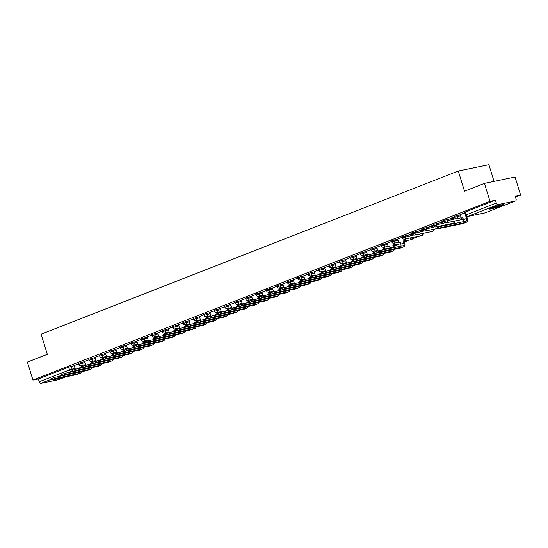 <?xml version="1.0" encoding="UTF-8"?>
<svg xmlns="http://www.w3.org/2000/svg" width="548" height="548" viewBox="0 0 548 548"><rect width="100%" height="100%" fill="white"/><g stroke="black" fill="none" stroke-linecap="round" stroke-linejoin="round"><path stroke-width="0.82" d="M84.7 361.612L78.515 363.324L78.823 364.317L85.008 362.605M95.133 357.536L88.947 359.248L89.256 360.242L95.441 358.529M105.565 353.453L99.38 355.166L99.688 356.159L105.874 354.446M115.998 349.377L110.401 350.782L109.819 351.09L110.121 352.083L116.306 350.371M126.43 345.295L120.841 346.699L120.252 347.007L120.56 348.001L126.739 346.288M136.863 341.219L130.684 342.925L130.993 343.918L137.171 342.212M147.296 337.136L141.117 338.849L141.425 339.842L147.604 338.13M157.728 333.054L152.139 334.458L151.549 334.766L151.858 335.76L158.036 334.047M168.161 328.978L161.982 330.691L162.29 331.684L168.469 329.971M178.593 324.896L172.415 326.608L172.723 327.601L178.901 325.889M189.026 320.82L182.847 322.532L183.155 323.526L189.334 321.813M199.458 316.737L193.28 318.45L193.588 319.443L199.767 317.73M209.898 312.661L203.712 314.367L204.02 315.36L210.199 313.655M220.33 308.579L214.734 309.983L214.145 310.291L214.453 311.285L220.639 309.572M230.763 304.503L224.577 306.209L224.886 307.202L231.071 305.496M241.195 300.42L235.01 302.133L235.318 303.126L241.504 301.414M251.628 296.338L246.031 297.742L245.442 298.05L245.751 299.044L251.936 297.331M262.06 292.262L256.464 293.666L255.882 293.975L256.183 294.968L262.369 293.255M272.493 288.18L266.903 289.584L266.314 289.892L266.616 290.885L272.801 289.173M282.926 284.104L277.336 285.508L276.747 285.816L277.055 286.81L283.234 285.097M293.358 280.021L287.179 281.734L287.488 282.727L293.666 281.014M303.791 275.945L297.612 277.651L297.92 278.644L304.099 276.939M314.223 271.863L308.634 273.267L308.045 273.575L308.353 274.569L314.531 272.856M324.656 267.78L318.477 269.493L318.785 270.486L324.964 268.773M335.088 263.704L328.91 265.417L329.218 266.41L335.397 264.698M345.521 259.622L339.931 261.026L339.342 261.334L339.65 262.328L345.829 260.615M355.96 255.546L349.775 257.259L350.083 258.252L356.262 256.539M366.393 251.464L360.207 253.176L360.515 254.169L366.694 252.457M376.825 247.388L370.64 249.1L370.948 250.094L377.134 248.381M387.258 243.305L381.072 245.018L381.381 246.011L387.566 244.298M397.69 239.229L391.505 240.935L391.813 241.928L397.999 240.223M412.856 234.167L402.527 236.551L401.944 236.859L402.246 237.853L413.891 235.01M423.289 230.085L412.959 232.468L412.377 232.777L412.678 233.77L424.323 230.927M433.721 226.009L423.399 228.393L422.809 228.701L423.118 229.694L434.756 226.851M444.154 221.926L433.831 224.31L433.242 224.618L433.55 225.612L445.188 222.769M454.587 217.851L444.264 220.234L443.675 220.543L443.983 221.536L455.621 218.693M460.286 214.748L454.107 216.46L454.415 217.453L460.594 215.741M501.139 205.849A7.398 0.617 162.8 0 0 503.434 204.651A7.398 0.617 162.8 0 0 499.132 205.397A7.398 0.617 162.8 0 0 491.59 207.829A7.398 0.617 162.8 0 0 489.296 209.028A7.398 0.617 162.8 0 0 493.597 208.288A7.398 0.617 162.8 0 0 501.139 205.849M515.463 197.027L520.6 195.013L515.189 196.136L516.052 198.938A1.897 1.24 68.6 0 1 515.517 200.958A1.897 1.24 68.6 0 1 515.387 200.993L498.07 204.575L467.78 216.426L485.09 212.843L515.387 200.993M494.043 181.395L488.878 164.701L458.286 171.038L464.519 191.17L484.446 183.381L490.008 201.349L32.962 380.065L27.4 362.098L47.327 354.303L41.1 334.17L458.286 171.038M484.446 183.381L515.038 177.045L520.6 195.013M53.067 379.49A7.398 0.617 162.8 0 0 52.985 379.641A7.398 0.617 162.8 0 0 60.54 377.949M58.595 379.613A1.897 1.24 -111.4 0 1 58.472 379.675A1.897 1.24 -111.4 0 1 58.341 379.709L41.025 383.299A1.897 1.24 -111.4 0 1 39.244 381.744L38.374 378.942L68.671 367.098L74.268 365.694M38.374 378.942L32.962 380.065M495.426 200.226L465.129 212.076L464.54 212.384L465.403 215.179L496.289 203.027L495.426 200.226L490.008 201.349M496.289 203.027A1.897 1.24 68.6 0 0 498.07 204.575M464.683 212.857L460.238 214.597M454.251 216.933L450.641 218.344M443.818 221.015L440.208 222.426M433.386 225.091L429.776 226.502M422.953 229.174L419.343 230.585M412.521 233.249L408.911 234.66M402.088 237.332L397.608 239.086L398.786 242.771L400.259 242.195L400.862 244.141A2.562 1.671 -111.4 0 1 400.821 246.189M391.656 241.415L387.176 243.161L388.354 246.853L389.827 246.278L390.423 248.217A2.562 1.671 -111.4 0 1 390.457 248.333M381.223 245.49L376.777 247.237M370.791 249.573L366.345 251.313M360.358 253.649L355.912 255.395M349.925 257.731L345.446 259.478L346.624 263.17M339.486 261.807L335.006 263.561L336.191 267.246L337.739 266.924M329.053 265.89L324.574 267.643L325.752 271.329M318.621 269.965L314.141 271.719L315.319 275.404M308.188 274.048L303.708 275.802L304.887 279.487L306.435 279.165M297.756 278.131L293.276 279.877L294.454 283.563M287.323 282.206L282.878 283.953M276.891 286.289L272.445 288.029M266.458 290.365L261.978 292.118L263.156 295.804M256.026 294.447L251.546 296.201L252.724 299.886L254.272 299.564M245.593 298.523L241.113 300.277L242.291 303.962M235.161 302.606L230.681 304.359L231.859 308.045L233.407 307.723M224.728 306.681L220.248 308.435L221.426 312.12L222.974 311.798M214.295 310.764L209.816 312.518L210.994 316.203M203.863 314.847L199.383 316.593L200.561 320.279L202.109 319.957M193.43 318.922L188.985 320.669M182.991 323.005L178.511 324.752L179.689 328.444M172.558 327.081L168.078 328.834L169.257 332.52L170.812 332.198M162.126 331.163L157.646 332.917L158.824 336.602M151.693 335.239L147.213 336.993L148.392 340.678L149.94 340.356M141.261 339.322L136.781 341.075L137.959 344.761M130.828 343.397L126.348 345.151L127.526 348.836M120.396 347.48L115.916 349.234L117.094 352.919L118.642 352.597M109.963 351.563L105.483 353.309L106.661 356.995M99.531 355.638L95.085 357.385M89.098 359.721L84.618 361.468L85.796 365.16M78.665 363.797L74.186 365.55L75.364 369.236M450.689 218.494L454.299 217.083M440.256 222.577L443.866 221.166M429.824 226.653L433.434 225.242M419.391 230.735L423.001 229.324M408.959 234.811L412.569 233.4M437.516 228.804L437.153 227.632L440.702 226.413L441.065 227.584L438.051 228.763L462.923 223.611A3.795 2.48 68.6 0 0 463.19 223.536L466.197 222.358A3.795 2.48 68.6 0 0 467.259 218.316L466.677 216.439M460.238 214.59L461.382 218.296L462.896 217.851M461.382 218.296L462.855 217.72L463.457 219.659A2.562 1.671 -111.4 0 1 463.416 221.707M466.56 216.398L465.869 216.542L466.464 218.481A2.562 1.671 -111.4 0 1 465.745 221.214A2.562 1.671 -111.4 0 1 465.567 221.262L440.702 226.413M465.869 216.542L466.403 216.33M441.065 227.584L465.93 222.44A3.795 2.48 68.6 0 0 466.197 222.358M501.187 204.884A6.405 0.534 -17.2 0 1 491.282 207.952M490.679 208.199A7.35 0.617 162.8 0 0 501.817 204.753M374.921 253.286L374.558 252.107L378.099 250.888L378.463 252.066L375.455 253.238L400.328 248.093A3.795 2.48 68.6 0 0 400.588 248.011L403.595 246.84A3.795 2.48 68.6 0 0 404.664 242.798L404.061 240.853L405.534 240.277L405.136 239.003M398.786 242.771L400.3 242.326M404.061 240.853L403.266 241.017L403.869 242.963A2.562 1.671 -111.4 0 1 403.15 245.689A2.562 1.671 -111.4 0 1 402.972 245.744L378.099 250.888M403.266 241.017L405.534 240.277M404.342 239.168L404.739 240.442M410.431 237.907L410.863 239.312L411.664 239.147L417.61 236.818L417.501 236.448M410.863 239.312L417.61 236.818M416.706 236.613L416.816 236.983M378.463 252.066L403.335 246.915A3.795 2.48 68.6 0 0 403.595 246.84M364.489 257.361L364.125 256.19L367.667 254.971L368.03 256.142L365.023 257.32L389.895 252.169A3.795 2.48 68.6 0 0 390.155 252.094L393.163 250.916A3.795 2.48 68.6 0 0 394.375 249.326M388.354 246.853L389.868 246.408M394.389 247.518A3.795 2.48 68.6 0 0 394.231 246.874L393.628 244.935L392.834 245.1L393.437 247.038A2.562 1.671 -111.4 0 1 393.574 247.689M392.834 245.1L395.101 244.36L394.704 243.086M393.909 243.244L394.307 244.524M404.41 241.983L407.178 240.901L407.068 240.524M404.369 241.853L407.178 240.901M400.122 242.394L400.609 243.326M406.267 240.688L406.383 241.065M393.628 244.935L395.101 244.36M392.998 249.607A2.562 1.671 -111.4 0 1 392.717 249.772A2.562 1.671 -111.4 0 1 392.539 249.82L367.667 254.971M368.03 256.142L392.902 250.998A3.795 2.48 68.6 0 0 393.163 250.916M354.056 261.444L353.693 260.266L357.234 259.046L357.597 260.225L354.59 261.396L379.456 256.252A3.795 2.48 68.6 0 0 379.723 256.176L382.73 254.998A3.795 2.48 68.6 0 0 383.943 253.402M378.743 250.758L379.435 250.484M377.935 250.922L379.469 250.607M376.777 247.23L377.921 250.929M383.436 249.785L383.196 249.018L382.401 249.182L382.641 249.95M382.401 249.182L384.669 248.443L384.271 247.162M383.477 247.326L383.874 248.607M393.978 246.059L396.745 244.977L396.629 244.607M393.937 245.929L396.745 244.977M389.69 246.477L390.176 247.401M395.834 244.771L395.951 245.141M383.196 249.018L384.669 248.443M382.559 253.69A2.562 1.671 -111.4 0 1 382.285 253.847A2.562 1.671 -111.4 0 1 382.107 253.902L357.234 259.046M357.597 260.225L382.47 255.073A3.795 2.48 68.6 0 0 382.73 254.998M343.623 265.52L343.26 264.348L346.802 263.129L347.165 264.3L344.158 265.479L369.023 260.334A3.795 2.48 68.6 0 0 369.29 260.252L372.298 259.074A3.795 2.48 68.6 0 0 373.51 257.485M368.311 254.834L369.003 254.567M367.503 255.005L369.037 254.683M366.345 251.306L367.489 255.012M373.003 253.868L372.763 253.094L371.969 253.258L372.208 254.032M371.969 253.258L374.236 252.518L373.839 251.244M373.044 251.409L373.441 252.683M385.6 249.34L386.196 248.682M384.806 249.504L386.313 249.059M385.402 248.847L385.518 249.224M372.763 253.094L374.236 252.518M372.126 257.766A2.562 1.671 -111.4 0 1 371.852 257.93A2.562 1.671 -111.4 0 1 371.674 257.978L346.802 263.129M347.165 264.3L372.037 259.156A3.795 2.48 68.6 0 0 372.298 259.074M333.191 269.602L332.828 268.424L336.369 267.205L336.732 268.383L333.725 269.561L358.591 264.41A3.795 2.48 68.6 0 0 358.858 264.335L361.865 263.156A3.795 2.48 68.6 0 0 363.077 261.56M357.878 258.916L358.563 258.649M357.07 259.081L358.604 258.766M355.905 255.389L357.056 259.088M362.57 257.944L362.331 257.176L361.536 257.341L361.776 258.108M361.536 257.341L363.804 256.601L363.406 255.32M362.612 255.484L363.009 256.765M375.168 253.416L375.805 253.169M374.373 253.58L375.099 253.299M362.331 257.176L363.804 256.601M361.694 261.848A2.562 1.671 -111.4 0 1 361.42 262.006A2.562 1.671 -111.4 0 1 361.242 262.06L336.369 267.205M336.732 268.383L361.605 263.232A3.795 2.48 68.6 0 0 361.865 263.156M322.758 273.678L322.395 272.507L325.937 271.287L326.3 272.459L323.293 273.637L348.158 268.493A3.795 2.48 68.6 0 0 348.425 268.41L351.432 267.232A3.795 2.48 68.6 0 0 352.645 265.643M347.446 262.992L348.131 262.725M346.637 263.163L348.172 262.848M352.138 262.026L351.898 261.252L351.104 261.417L351.343 262.191M351.104 261.417L353.371 260.677L352.974 259.403M352.179 259.567L352.576 260.841M364.735 257.498L365.372 257.245M364.653 257.382L363.94 257.663M351.898 261.252L353.371 260.677M351.261 265.931A2.562 1.671 -111.4 0 1 350.987 266.088A2.562 1.671 -111.4 0 1 350.809 266.136L325.937 271.287M326.3 272.459L351.172 267.314A3.795 2.48 68.6 0 0 351.432 267.232M312.326 277.761L311.956 276.589L315.504 275.37L315.867 276.541L312.853 277.72L337.726 272.568A3.795 2.48 68.6 0 0 337.993 272.493L341 271.315A3.795 2.48 68.6 0 0 342.212 269.719M337.013 267.075L337.698 266.808M341.705 266.102L341.466 265.335L340.671 265.499L340.911 266.266M340.671 265.499L342.938 264.759L342.541 263.485M341.747 263.643L342.144 264.924M354.303 261.574L354.94 261.328M353.508 261.739L354.234 261.458M341.466 265.335L342.938 264.759M340.829 270.006A2.562 1.671 -111.4 0 1 340.548 270.164A2.562 1.671 -111.4 0 1 340.377 270.219L315.504 275.37M315.867 276.541L340.74 271.39A3.795 2.48 68.6 0 0 341 271.315M301.886 281.836L301.523 280.665L305.072 279.446L305.435 280.617L302.421 281.795L327.293 276.651A3.795 2.48 68.6 0 0 327.56 276.569L330.567 275.397A3.795 2.48 68.6 0 0 331.78 273.801M326.581 271.157L327.266 270.883M325.772 271.322L327.307 271.007M331.273 270.185L331.033 269.411L330.239 269.575L330.478 270.349M330.239 269.575L332.506 268.835L332.109 267.561M331.314 267.725L331.704 269M343.87 265.657L344.507 265.403M343.788 265.54L343.075 265.821M331.033 269.411L332.506 268.835M330.396 274.089A2.562 1.671 -111.4 0 1 330.115 274.247A2.562 1.671 -111.4 0 1 329.937 274.301L305.072 279.446M305.435 280.617L330.3 275.473A3.795 2.48 68.6 0 0 330.567 275.397M291.454 285.919L291.091 284.748L294.639 283.528L295.002 284.7L291.988 285.878L316.86 280.727A3.795 2.48 68.6 0 0 317.128 280.651L320.135 279.473A3.795 2.48 68.6 0 0 321.347 277.884M316.141 275.233L316.833 274.966M315.34 275.404L316.874 275.082M320.84 274.26L320.601 273.493L319.806 273.658L320.039 274.425M319.806 273.658L322.073 272.918L321.676 271.644M320.881 271.801L321.272 273.082M333.437 269.732L334.075 269.486M333.355 269.623L332.643 269.897M320.601 273.493L322.073 272.918M319.964 278.165A2.562 1.671 -111.4 0 1 319.683 278.322A2.562 1.671 -111.4 0 1 319.505 278.377L294.639 283.528M295.002 284.7L319.868 279.549A3.795 2.48 68.6 0 0 320.135 279.473M281.021 290.002L280.658 288.823L284.207 287.604L284.57 288.782L281.556 289.954L306.428 284.809A3.795 2.48 68.6 0 0 306.688 284.727L309.702 283.556A3.795 2.48 68.6 0 0 310.908 281.96M305.709 279.316L306.401 279.042M310.401 278.343L310.168 277.569L309.373 277.733L309.606 278.507M309.373 277.733L311.634 276.993L311.243 275.719M310.449 275.884L310.839 277.158M323.005 273.815L323.642 273.568M322.21 273.979L322.93 273.699M310.168 277.569L311.634 276.993M309.531 282.247A2.562 1.671 -111.4 0 1 309.25 282.405A2.562 1.671 -111.4 0 1 309.072 282.46L284.207 287.604M284.57 288.782L309.435 283.631A3.795 2.48 68.6 0 0 309.702 283.556M270.589 294.077L270.226 292.906L273.767 291.687L274.137 292.858L271.123 294.036L295.995 288.885A3.795 2.48 68.6 0 0 296.256 288.81L299.27 287.632A3.795 2.48 68.6 0 0 300.475 286.042M295.276 283.391L295.968 283.124M294.475 283.563L296.002 283.241M299.968 282.419L299.735 281.651L298.934 281.816L299.174 282.583M298.934 281.816L301.201 281.076L300.811 279.802M300.016 279.959L300.407 281.24M312.572 277.891L313.209 277.644M312.49 277.781L311.778 278.055M299.735 281.651L301.201 281.076M299.098 286.323A2.562 1.671 -111.4 0 1 298.818 286.488A2.562 1.671 -111.4 0 1 298.639 286.536L273.767 291.687M274.137 292.858L299.002 287.714A3.795 2.48 68.6 0 0 299.27 287.632M260.156 298.16L259.793 296.982L263.335 295.762L263.698 296.941L260.69 298.112L285.563 292.968A3.795 2.48 68.6 0 0 285.823 292.892L288.837 291.714A3.795 2.48 68.6 0 0 290.043 290.118M284.844 287.474L285.535 287.2M282.878 283.946L284.022 287.645L285.57 287.323M289.536 286.501L289.303 285.734L288.501 285.898L288.741 286.666M288.501 285.898L290.769 285.159L290.378 283.878M289.577 284.042L289.974 285.323M302.14 281.973L302.777 281.727M302.058 281.857L301.338 282.138M289.303 285.734L290.769 285.159M288.666 290.406A2.562 1.671 -111.4 0 1 288.385 290.563A2.562 1.671 -111.4 0 1 288.207 290.618L263.335 295.762M263.698 296.941L288.57 291.789A3.795 2.48 68.6 0 0 288.837 291.714M249.724 302.236L249.361 301.064L252.902 299.845L253.265 301.016L250.258 302.195L275.13 297.05A3.795 2.48 68.6 0 0 275.391 296.968L278.405 295.79A3.795 2.48 68.6 0 0 279.61 294.201M274.411 291.55L275.103 291.283M273.61 291.721L275.137 291.399M272.445 288.022L273.589 291.728M279.103 290.584L278.864 289.81L278.069 289.974L278.309 290.748M278.069 289.974L280.336 289.234L279.946 287.96M279.144 288.125L279.542 289.399M291.707 286.056L292.337 285.803M291.618 285.94L290.906 286.22M278.864 289.81L280.336 289.234M278.233 294.481A2.562 1.671 -111.4 0 1 277.952 294.646A2.562 1.671 -111.4 0 1 277.774 294.694L252.902 299.845M253.265 301.016L278.137 295.872A3.795 2.48 68.6 0 0 278.405 295.79M239.291 306.318L238.928 305.14L242.469 303.921L242.833 305.099L239.825 306.277L264.698 301.126A3.795 2.48 68.6 0 0 264.958 301.051L267.972 299.872A3.795 2.48 68.6 0 0 269.178 298.276M263.978 295.632L264.67 295.365M263.177 295.804L264.705 295.482M268.671 294.66L268.431 293.892L267.636 294.057L267.876 294.824M267.636 294.057L269.904 293.317L269.513 292.036M268.712 292.2L269.109 293.481M281.268 290.132L281.905 289.885M281.186 290.015L280.473 290.296M268.431 293.892L269.904 293.317M267.801 298.564A2.562 1.671 -111.4 0 1 267.52 298.722A2.562 1.671 -111.4 0 1 267.342 298.776L242.469 303.921M242.833 305.099L267.705 299.948A3.795 2.48 68.6 0 0 267.972 299.872M228.859 310.394L228.495 309.223L232.037 308.003L232.4 309.175L229.393 310.353L254.265 305.209A3.795 2.48 68.6 0 0 254.525 305.126L257.533 303.948A3.795 2.48 68.6 0 0 258.745 302.359M253.546 299.708L254.238 299.441M258.238 298.742L257.998 297.968L257.204 298.133L257.444 298.907M257.204 298.133L259.471 297.393L259.074 296.119M258.279 296.283L258.677 297.557M270.835 294.214L271.472 293.961M270.041 294.379L270.767 294.098M257.998 297.968L259.471 297.393M257.368 302.647A2.562 1.671 -111.4 0 1 257.087 302.804A2.562 1.671 -111.4 0 1 256.909 302.852L232.037 308.003M232.4 309.175L257.272 304.03A3.795 2.48 68.6 0 0 257.533 303.948M218.426 314.477L218.063 313.305L221.604 312.086L221.967 313.257L218.96 314.436L243.833 309.284A3.795 2.48 68.6 0 0 244.093 309.209L247.1 308.031A3.795 2.48 68.6 0 0 248.313 306.435M243.113 303.791L243.805 303.524M242.312 303.962L243.839 303.64M247.806 302.818L247.566 302.051L246.771 302.215L247.011 302.982M246.771 302.215L249.039 301.475L248.641 300.201M247.847 300.359L248.244 301.64M260.403 298.29L261.04 298.044M260.321 298.181L259.608 298.454M247.566 302.051L249.039 301.475M246.936 306.722A2.562 1.671 -111.4 0 1 246.655 306.88A2.562 1.671 -111.4 0 1 246.477 306.935L221.604 312.086M221.967 313.257L246.84 308.106A3.795 2.48 68.6 0 0 247.1 308.031M207.993 318.559L207.63 317.381L211.172 316.162L211.535 317.333L208.528 318.511L233.4 313.367A3.795 2.48 68.6 0 0 233.66 313.285L236.668 312.113A3.795 2.48 68.6 0 0 237.88 310.517M232.681 307.873L233.373 307.599M237.373 306.901L237.133 306.127L236.339 306.291L236.578 307.065M236.339 306.291L238.606 305.551L238.209 304.277M237.414 304.441L237.811 305.716M249.97 302.373L250.607 302.119M249.888 302.256L249.176 302.537M237.133 306.127L238.606 305.551M236.496 310.805A2.562 1.671 -111.4 0 1 236.222 310.963A2.562 1.671 -111.4 0 1 236.044 311.017L211.172 316.162M211.535 317.333L236.407 312.189A3.795 2.48 68.6 0 0 236.668 312.113M197.561 322.635L197.198 321.464L200.739 320.244L201.102 321.416L198.095 322.594L222.961 317.443A3.795 2.48 68.6 0 0 223.228 317.367L226.235 316.189A3.795 2.48 68.6 0 0 227.447 314.6M222.248 311.949L222.94 311.682M226.941 310.976L226.701 310.209L225.906 310.374L226.146 311.141M225.906 310.374L228.174 309.634L227.776 308.36M226.982 308.517L227.379 309.798M239.538 306.448L240.175 306.202M238.743 306.613L239.469 306.332M226.701 310.209L228.174 309.634M226.064 314.881A2.562 1.671 -111.4 0 1 225.79 315.038A2.562 1.671 -111.4 0 1 225.612 315.093L200.739 320.244M201.102 321.416L225.975 316.271A3.795 2.48 68.6 0 0 226.235 316.189M187.128 326.718L186.765 325.539L190.307 324.32L190.67 325.498L187.663 326.67L212.528 321.525A3.795 2.48 68.6 0 0 212.795 321.443L215.802 320.272A3.795 2.48 68.6 0 0 217.015 318.676M211.816 316.032L212.501 315.758M211.007 316.196L212.542 315.881M216.508 315.059L216.268 314.285L215.474 314.449L215.713 315.223M215.474 314.449L217.741 313.709L217.344 312.435M216.549 312.6L216.946 313.881M229.105 310.531L229.742 310.284M229.023 310.415L228.311 310.695M216.268 314.285L217.741 313.709M215.631 318.963A2.562 1.671 -111.4 0 1 215.357 319.121A2.562 1.671 -111.4 0 1 215.179 319.176L190.307 324.32M190.67 325.498L215.542 320.347A3.795 2.48 68.6 0 0 215.802 320.272M176.696 330.793L176.333 329.622L179.874 328.403L180.237 329.574L177.23 330.752L202.096 325.601A3.795 2.48 68.6 0 0 202.363 325.526L205.37 324.348A3.795 2.48 68.6 0 0 206.582 322.758M201.383 320.107L202.068 319.84M206.075 319.135L205.836 318.367L205.041 318.532L205.281 319.306M205.041 318.532L207.308 317.792L206.911 316.518M206.117 316.676L206.514 317.956M218.673 314.607L219.31 314.36M217.878 314.778L218.604 314.49M205.836 318.367L207.308 317.792M205.199 323.039A2.562 1.671 -111.4 0 1 204.925 323.204A2.562 1.671 -111.4 0 1 204.746 323.252L179.874 328.403M180.237 329.574L205.11 324.43A3.795 2.48 68.6 0 0 205.37 324.348M166.263 334.876L165.893 333.698L169.442 332.478L169.805 333.657L166.791 334.835L191.663 329.684A3.795 2.48 68.6 0 0 191.93 329.608L194.937 328.43A3.795 2.48 68.6 0 0 196.15 326.834M190.951 324.19L191.636 323.916M190.142 324.354L191.677 324.039M188.978 320.662L190.129 324.361M195.643 323.217L195.403 322.45L194.609 322.614L194.848 323.382M194.609 322.614L196.876 321.875L196.479 320.594M195.684 320.758L196.081 322.039M208.24 318.689L208.877 318.443M208.158 318.573L207.445 318.854M195.403 322.45L196.876 321.875M194.766 327.122A2.562 1.671 -111.4 0 1 194.492 327.279A2.562 1.671 -111.4 0 1 194.314 327.334L169.442 332.478M169.805 333.657L194.677 328.505A3.795 2.48 68.6 0 0 194.937 328.43M155.824 338.952L155.461 337.78L159.009 336.561L159.372 337.732L156.358 338.911L181.23 333.766A3.795 2.48 68.6 0 0 181.498 333.684L184.505 332.506A3.795 2.48 68.6 0 0 185.717 330.917M180.518 328.266L181.203 327.999M179.71 328.437L181.244 328.115M185.21 327.3L184.971 326.526L184.176 326.69L184.416 327.464M184.176 326.69L186.443 325.95L186.046 324.676M185.251 324.841L185.649 326.115M197.807 322.772L198.445 322.519M197.725 322.656L197.013 322.936M184.971 326.526L186.443 325.95M184.334 331.198A2.562 1.671 -111.4 0 1 184.053 331.362A2.562 1.671 -111.4 0 1 183.875 331.41L159.009 336.561M159.372 337.732L184.244 332.588A3.795 2.48 68.6 0 0 184.505 332.506M145.391 343.034L145.028 341.863L148.577 340.637L148.94 341.815L145.926 342.993L170.798 337.842A3.795 2.48 68.6 0 0 171.065 337.767L174.072 336.588A3.795 2.48 68.6 0 0 175.285 334.992M170.086 332.348L170.771 332.081M174.778 331.376L174.538 330.608L173.743 330.773L173.976 331.54M173.743 330.773L176.011 330.033L175.613 328.752M174.819 328.916L175.209 330.197M187.375 326.848L188.012 326.601M186.58 327.012L187.306 326.731M174.538 330.608L176.011 330.033M173.901 335.28A2.562 1.671 -111.4 0 1 173.62 335.438A2.562 1.671 -111.4 0 1 173.442 335.492L148.577 340.637M148.94 341.815L173.805 336.664A3.795 2.48 68.6 0 0 174.072 336.588M134.959 347.11L134.596 345.939L138.144 344.719L138.507 345.891L135.493 347.069L160.365 341.925A3.795 2.48 68.6 0 0 160.633 341.842L163.64 340.664A3.795 2.48 68.6 0 0 164.852 339.075M159.646 336.431L160.338 336.157M158.845 336.595L160.379 336.28M164.345 335.458L164.105 334.684L163.311 334.849L163.544 335.623M163.311 334.849L165.571 334.109L165.181 332.835M164.386 332.999L164.777 334.273M176.942 330.93L177.579 330.677M176.86 330.814L176.148 331.095M164.105 334.684L165.571 334.109M163.468 339.363A2.562 1.671 -111.4 0 1 163.188 339.52A2.562 1.671 -111.4 0 1 163.009 339.575L138.144 344.719M138.507 345.891L163.373 340.746A3.795 2.48 68.6 0 0 163.64 340.664M124.526 351.193L124.163 350.021L127.711 348.802L128.074 349.973L125.06 351.152L149.933 346A3.795 2.48 68.6 0 0 150.193 345.925L153.207 344.747A3.795 2.48 68.6 0 0 154.413 343.151M149.214 340.507L149.905 340.24M153.906 339.534L153.673 338.767L152.878 338.931L153.111 339.698M152.878 338.931L155.139 338.191L154.748 336.917M153.954 337.075L154.344 338.356M166.51 335.006L167.147 334.76M166.428 334.897L165.715 335.171M153.673 338.767L155.139 338.191M153.036 343.438A2.562 1.671 -111.4 0 1 152.755 343.596A2.562 1.671 -111.4 0 1 152.577 343.651L127.711 348.802M128.074 349.973L152.94 344.822A3.795 2.48 68.6 0 0 153.207 344.747M114.094 355.275L113.731 354.097L117.272 352.878L117.635 354.056L114.628 355.227L139.5 350.083A3.795 2.48 68.6 0 0 139.761 350.001L142.775 348.829A3.795 2.48 68.6 0 0 143.98 347.233M138.781 344.589L139.473 344.315M137.98 344.754L139.507 344.439M143.473 343.617L143.24 342.843L142.439 343.007L142.679 343.781M142.439 343.007L144.706 342.267L144.316 340.993M143.514 341.157L143.912 342.432M156.077 339.089L156.714 338.835M155.995 338.972L155.283 339.253M143.24 342.843L144.706 342.267M142.603 347.521A2.562 1.671 -111.4 0 1 142.322 347.679A2.562 1.671 -111.4 0 1 142.144 347.733L117.272 352.878M117.635 354.056L142.507 348.905A3.795 2.48 68.6 0 0 142.775 348.829M103.661 359.351L103.298 358.18L106.839 356.96L107.203 358.132L104.195 359.31L129.068 354.159A3.795 2.48 68.6 0 0 129.328 354.083L132.342 352.905A3.795 2.48 68.6 0 0 133.548 351.316M128.348 348.665L129.04 348.398M127.547 348.836L129.075 348.514M133.041 347.692L132.801 346.925L132.006 347.09L132.246 347.857M132.006 347.09L134.274 346.35L133.883 345.076M133.082 345.233L133.479 346.514M145.645 343.164L146.275 342.918M145.562 343.055L144.843 343.329M132.801 346.925L134.274 346.35M132.171 351.597A2.562 1.671 -111.4 0 1 131.89 351.754A2.562 1.671 -111.4 0 1 131.712 351.809L106.839 356.96M107.203 358.132L132.075 352.987A3.795 2.48 68.6 0 0 132.342 352.905M93.228 363.434L92.865 362.255L96.407 361.036L96.77 362.214L93.763 363.386L118.635 358.241A3.795 2.48 68.6 0 0 118.895 358.159L121.909 356.988A3.795 2.48 68.6 0 0 123.115 355.392M117.916 352.748L118.608 352.474M122.608 351.775L122.368 351.001L121.574 351.172L121.814 351.939M121.574 351.172L123.841 350.432L123.451 349.151M122.649 349.316L123.047 350.597M135.205 347.247L135.842 347M134.411 347.411L135.137 347.131M122.368 351.001L123.841 350.432M121.738 355.679A2.562 1.671 -111.4 0 1 121.457 355.837A2.562 1.671 -111.4 0 1 121.279 355.892L96.407 361.036M96.77 362.214L121.642 357.063A3.795 2.48 68.6 0 0 121.909 356.988M82.796 367.509L82.433 366.338L85.974 365.119L86.337 366.29L83.33 367.468L108.203 362.317A3.795 2.48 68.6 0 0 108.463 362.242L111.477 361.064A3.795 2.48 68.6 0 0 112.683 359.474M107.483 356.823L108.175 356.556M106.682 356.995L108.209 356.673M112.176 355.858L111.936 355.083L111.141 355.248L111.381 356.022M111.141 355.248L113.409 354.508L113.011 353.234M112.217 353.392L112.614 354.672M124.773 351.33L125.41 351.076M124.691 351.213L123.978 351.494M111.936 355.083L113.409 354.508M111.306 359.755A2.562 1.671 -111.4 0 1 111.025 359.92A2.562 1.671 -111.4 0 1 110.847 359.968L85.974 365.119M86.337 366.29L111.21 361.146A3.795 2.48 68.6 0 0 111.477 361.064M72.363 371.592L72 370.414L75.542 369.194L75.905 370.373L72.898 371.551L97.77 366.4A3.795 2.48 68.6 0 0 98.03 366.324L101.038 365.146A3.795 2.48 68.6 0 0 102.25 363.55M97.051 360.906L97.743 360.639M95.085 357.378L96.229 361.077L97.777 360.755M101.743 359.933L101.503 359.166L100.709 359.33L100.948 360.098M100.709 359.33L102.976 358.591L102.579 357.31M101.784 357.474L102.181 358.755M114.34 355.405L114.977 355.159M114.258 355.289L113.546 355.57M101.503 359.166L102.976 358.591M100.873 363.838A2.562 1.671 -111.4 0 1 100.592 363.995A2.562 1.671 -111.4 0 1 100.414 364.05L75.542 369.194M75.905 370.373L100.777 365.221A3.795 2.48 68.6 0 0 101.038 365.146M61.931 375.668L61.568 374.496L65.109 373.277L65.472 374.448L62.465 375.627L87.338 370.482A3.795 2.48 68.6 0 0 87.598 370.4L90.605 369.222A3.795 2.48 68.6 0 0 91.817 367.633M86.618 364.982L87.31 364.715M85.81 365.153L87.344 364.831M91.311 364.016L91.071 363.242L90.276 363.406L90.516 364.18M90.276 363.406L92.544 362.666L92.146 361.392M91.352 361.557L91.749 362.831M103.908 359.488L104.545 359.235M103.113 359.652L103.839 359.372M91.071 363.242L92.544 362.666M90.441 367.92A2.562 1.671 -111.4 0 1 90.16 368.078A2.562 1.671 -111.4 0 1 89.982 368.126L65.109 373.277M65.472 374.448L90.345 369.304A3.795 2.48 68.6 0 0 90.605 369.222M51.498 379.75L51.135 378.579L54.677 377.36L55.04 378.531L52.033 379.709L76.898 374.558A3.795 2.48 68.6 0 0 77.165 374.483L80.172 373.304A3.795 2.48 68.6 0 0 81.385 371.708M76.186 369.064L76.878 368.797M75.377 369.236L76.912 368.914M80.878 368.092L80.638 367.324L79.844 367.489L80.083 368.256M79.844 367.489L82.111 366.749L81.714 365.475M80.919 365.632L81.316 366.913M93.475 363.564L94.112 363.317M93.393 363.454L92.681 363.728M80.638 367.324L82.111 366.749M80.001 371.996A2.562 1.671 -111.4 0 1 79.727 372.154A2.562 1.671 -111.4 0 1 79.549 372.208L54.677 377.36M55.04 378.531L79.912 373.38A3.795 2.48 68.6 0 0 80.172 373.304M81.666 362.242L81.974 363.235A1.897 1.425 78.3 0 1 81.193 365.564A1.897 1.425 -101.7 0 1 81.022 365.612L85.639 364.66M92.098 358.159L92.407 359.152A1.897 1.425 78.3 0 1 91.626 361.481A1.897 1.425 -101.7 0 1 91.454 361.536L96.071 360.577M102.531 354.083L102.839 355.077A1.897 1.425 78.3 0 1 102.065 357.406A1.897 1.425 -101.7 0 1 101.887 357.454L106.504 356.501M112.963 350.001L113.272 350.994A1.897 1.425 78.3 0 1 112.498 353.323A1.897 1.425 -101.7 0 1 112.319 353.378L116.943 352.419M123.396 345.925L123.704 346.918A1.897 1.425 78.3 0 1 122.93 349.247A1.897 1.425 -101.7 0 1 122.752 349.295L127.376 348.343M133.835 341.842L134.137 342.836A1.897 1.425 78.3 0 1 133.363 345.165A1.897 1.425 -101.7 0 1 133.185 345.219L137.808 344.26M144.268 337.767L144.569 338.76A1.897 1.425 78.3 0 1 143.795 341.089A1.897 1.425 -101.7 0 1 143.617 341.137L148.241 340.185M154.7 333.684L155.009 334.677A1.897 1.425 78.3 0 1 154.228 337.006A1.897 1.425 -101.7 0 1 154.05 337.061L158.673 336.102M165.133 329.601L165.441 330.595A1.897 1.425 78.3 0 1 164.66 332.924A1.897 1.425 -101.7 0 1 164.482 332.979L169.106 332.019M175.566 325.526L175.874 326.519A1.897 1.425 78.3 0 1 175.093 328.848A1.897 1.425 -101.7 0 1 174.922 328.896L179.539 327.944M185.998 321.443L186.306 322.436A1.897 1.425 78.3 0 1 185.525 324.765A1.897 1.425 -101.7 0 1 185.354 324.82L189.971 323.861M196.431 317.367L196.739 318.361A1.897 1.425 78.3 0 1 195.958 320.69A1.897 1.425 -101.7 0 1 195.787 320.738L200.404 319.785M206.863 313.285L207.171 314.278A1.897 1.425 78.3 0 1 206.391 316.607A1.897 1.425 -101.7 0 1 206.219 316.662L210.836 315.703M217.296 309.209L217.604 310.202A1.897 1.425 78.3 0 1 216.823 312.531A1.897 1.425 -101.7 0 1 216.652 312.579L221.269 311.627M227.728 305.126L228.036 306.12A1.897 1.425 78.3 0 1 227.256 308.449A1.897 1.425 -101.7 0 1 227.084 308.503L231.701 307.544M238.161 301.051L238.469 302.044A1.897 1.425 78.3 0 1 237.688 304.373A1.897 1.425 -101.7 0 1 237.517 304.421L242.134 303.469M248.593 296.968L248.902 297.961A1.897 1.425 78.3 0 1 248.128 300.29A1.897 1.425 -101.7 0 1 247.949 300.345L252.566 299.386M259.026 292.885L259.334 293.879A1.897 1.425 78.3 0 1 258.56 296.208A1.897 1.425 -101.7 0 1 258.382 296.263L263.006 295.304M269.458 288.81L269.767 289.803A1.897 1.425 78.3 0 1 268.993 292.132A1.897 1.425 -101.7 0 1 268.815 292.18L273.438 291.228M279.891 284.727L280.199 285.72A1.897 1.425 78.3 0 1 279.425 288.049A1.897 1.425 -101.7 0 1 279.247 288.104L283.871 287.145M290.33 280.651L290.632 281.645A1.897 1.425 78.3 0 1 289.858 283.974A1.897 1.425 -101.7 0 1 289.68 284.022L294.303 283.069M300.763 276.569L301.071 277.562A1.897 1.425 78.3 0 1 300.29 279.891A1.897 1.425 -101.7 0 1 300.112 279.946L304.736 278.987M311.196 272.493L311.504 273.486A1.897 1.425 78.3 0 1 310.723 275.815A1.897 1.425 -101.7 0 1 310.545 275.863L315.169 274.911M321.628 268.41L321.936 269.404A1.897 1.425 78.3 0 1 321.155 271.733A1.897 1.425 -101.7 0 1 320.984 271.787L325.601 270.828M332.061 264.335L332.369 265.328A1.897 1.425 78.3 0 1 331.588 267.657A1.897 1.425 -101.7 0 1 331.417 267.705L336.034 266.746M342.493 260.252L342.801 261.245A1.897 1.425 78.3 0 1 342.021 263.574A1.897 1.425 -101.7 0 1 341.849 263.629L346.466 262.67M352.926 256.169L353.234 257.163A1.897 1.425 78.3 0 1 352.453 259.492A1.897 1.425 -101.7 0 1 352.282 259.546L356.899 258.588M363.358 252.094L363.666 253.087A1.897 1.425 78.3 0 1 362.886 255.416A1.897 1.425 -101.7 0 1 362.714 255.464L367.331 254.512M373.791 248.011L374.099 249.004A1.897 1.425 78.3 0 1 373.318 251.333A1.897 1.425 -101.7 0 1 373.147 251.388L377.764 250.429M384.223 243.935L384.532 244.929A1.897 1.425 78.3 0 1 383.751 247.258A1.897 1.425 -101.7 0 1 383.579 247.306L388.196 246.353M394.656 239.853L394.964 240.846A1.897 1.425 78.3 0 1 394.183 243.175A1.897 1.425 -101.7 0 1 394.012 243.23L398.629 242.271M405.088 235.777L405.397 236.77A1.897 1.425 78.3 0 1 404.623 239.099A1.897 1.425 -101.7 0 1 404.445 239.147L421.761 235.565A1.897 1.425 -101.7 0 0 421.933 235.51A1.897 1.425 -101.7 0 0 422.775 233.434M415.521 231.694L415.829 232.688A1.897 1.425 78.3 0 1 415.055 235.017A1.897 1.425 -101.7 0 1 414.877 235.071L432.194 231.482A1.897 1.425 -101.7 0 0 432.365 231.434A1.897 1.425 -101.7 0 0 433.208 229.352M425.954 227.619L426.262 228.612A1.897 1.425 78.3 0 1 425.488 230.934A1.897 1.425 -101.7 0 1 425.31 230.989L437.42 228.482M436.393 223.536L436.694 224.529A1.897 1.425 78.3 0 1 435.92 226.858A1.897 1.425 -101.7 0 1 435.742 226.906L453.059 223.324A1.897 1.425 -101.7 0 0 453.23 223.276A1.897 1.425 -101.7 0 0 454.073 221.193M446.825 219.453L447.127 220.447A1.897 1.425 78.3 0 1 446.353 222.776A1.897 1.425 -101.7 0 1 446.175 222.831L463.341 219.275A1.897 1.425 -101.7 0 1 463.313 219.269M457.258 215.378L457.566 216.371A1.897 1.425 78.3 0 1 456.785 218.7A1.897 1.425 -101.7 0 1 456.607 218.748L461.231 217.796M71.233 366.317L72.103 369.119L75.131 368.496M80.645 367.352L82.618 366.941M72.261 371.256L68.377 372.599M61.78 375.181L57.944 376.682M51.348 379.257L41.025 383.299M58.341 379.709L65.459 376.928M75.261 373.099L75.898 372.846M85.694 369.016L86.331 368.77M452.881 223.344A1.897 1.425 -101.7 0 0 453.059 223.324A1.897 1.897 0 0 0 454.539 221.097M443.688 225.79A1.897 1.425 -101.7 0 0 443.64 225.276M432.009 231.509A1.897 1.425 -101.7 0 0 432.194 231.482A1.897 1.897 0 0 0 433.667 229.256M421.576 235.585A1.897 1.425 -101.7 0 0 421.761 235.565A1.897 1.897 0 0 0 423.234 233.338M411.144 239.668A1.897 1.425 -101.7 0 0 411.329 239.647A1.897 1.425 -101.7 0 0 411.5 239.592A1.897 1.425 -101.7 0 0 412.178 238.942M400.711 243.744A1.897 1.425 -101.7 0 0 400.739 243.744L393.717 245.209M390.279 247.826A1.897 1.425 -101.7 0 0 390.306 247.826L383.285 249.292M465.129 212.076L465.992 214.871A1.897 1.24 -111.4 0 0 467.78 216.426A1.897 1.425 78.3 0 1 467.602 216.474L484.918 212.891A1.897 1.425 78.3 0 1 484.733 212.912M68.671 367.098L69.541 369.893L72.103 369.119A1.897 1.425 -101.7 0 1 72.172 370.284M39.244 381.744L69.541 369.893A1.897 1.24 -111.4 0 0 71.322 371.448A1.897 1.425 -101.7 0 0 72.069 370.647M515.517 200.958L485.22 212.802A1.897 1.24 68.6 0 1 485.09 212.843A1.897 1.425 78.3 0 1 484.918 212.891A1.897 1.897 0 0 0 485.22 212.802A1.897 1.24 68.6 0 0 485.35 212.74M466.464 218.481L463.457 219.659M465.93 222.44L462.923 223.611M403.869 242.963L400.862 244.141M403.335 246.915L400.328 248.093M393.437 247.038L390.423 248.217M392.902 250.998L389.895 252.169M382.47 255.073L379.456 256.252M372.037 259.156L369.023 260.334M361.605 263.232L358.591 264.41M351.172 267.314L348.158 268.493M340.74 271.39L337.726 272.568M330.3 275.473L327.293 276.651M319.868 279.549L316.86 280.727M309.435 283.631L306.428 284.809M299.002 287.714L295.995 288.885M288.57 291.789L285.563 292.968M278.137 295.872L275.13 297.05M267.705 299.948L264.698 301.126M257.272 304.03L254.265 305.209M246.84 308.106L243.833 309.284M236.407 312.189L233.4 313.367M225.975 316.271L222.961 317.443M215.542 320.347L212.528 321.525M205.11 324.43L202.096 325.601M194.677 328.505L191.663 329.684M184.244 332.588L181.23 333.766M173.805 336.664L170.798 337.842M163.373 340.746L160.365 341.925M152.94 344.822L149.933 346M142.507 348.905L139.5 350.083M132.075 352.987L129.068 354.159M121.642 357.063L118.635 358.241M111.21 361.146L108.203 362.317M100.777 365.221L97.77 366.4M90.345 369.304L87.338 370.482M79.912 373.38L76.898 374.558M467.526 216.487L466.745 216.652M454.415 217.453A1.897 1.897 0 0 0 456.607 218.748M443.983 221.536A1.897 1.897 0 0 0 446.175 222.831M433.55 225.612A1.897 1.897 0 0 0 435.742 226.906M444.133 225.701A1.897 1.897 0 0 0 444.099 225.18M423.118 229.694A1.897 1.897 0 0 0 425.31 230.989M412.678 233.77A1.897 1.897 0 0 0 414.877 235.071M402.246 237.853A1.897 1.897 0 0 0 404.445 239.147M404.15 241.127L411.329 239.647A1.897 1.897 0 0 0 412.548 238.798M391.813 241.928A1.897 1.897 0 0 0 394.012 243.23M381.381 246.011A1.897 1.897 0 0 0 383.579 247.306M370.948 250.094A1.897 1.897 0 0 0 373.147 251.388M374.818 252.964L372.846 253.368M360.515 254.169A1.897 1.897 0 0 0 362.714 255.464M364.386 257.039L362.413 257.45M350.083 258.252A1.897 1.897 0 0 0 352.282 259.546M353.953 261.122L351.98 261.526M339.65 262.328A1.897 1.897 0 0 0 341.849 263.629M343.521 265.198L341.548 265.609M329.218 266.41A1.897 1.897 0 0 0 331.417 267.705M333.088 269.28L331.115 269.685M318.785 270.486A1.897 1.897 0 0 0 320.984 271.787M322.656 273.356L320.683 273.767M308.353 274.569A1.897 1.897 0 0 0 310.545 275.863M312.223 277.439L310.25 277.843M297.92 278.644A1.897 1.897 0 0 0 300.112 279.946M301.79 281.514L299.818 281.925M287.488 282.727A1.897 1.897 0 0 0 289.68 284.022M291.358 285.597L289.385 286.008M277.055 286.81A1.897 1.897 0 0 0 279.247 288.104M280.925 289.68L278.953 290.084M266.616 290.885A1.897 1.897 0 0 0 268.815 292.18M270.493 293.755L268.52 294.166M256.183 294.968A1.897 1.897 0 0 0 258.382 296.263M260.06 297.838L258.087 298.242M245.751 299.044A1.897 1.897 0 0 0 247.949 300.345M249.628 301.914L247.655 302.325M235.318 303.126A1.897 1.897 0 0 0 237.517 304.421M239.188 305.996L237.222 306.401M224.886 307.202A1.897 1.897 0 0 0 227.084 308.503M228.756 310.072L226.79 310.483M214.453 311.285A1.897 1.897 0 0 0 216.652 312.579M218.323 314.155L216.35 314.566M204.02 315.36A1.897 1.897 0 0 0 206.219 316.662M207.891 318.23L205.918 318.641M193.588 319.443A1.897 1.897 0 0 0 195.787 320.738M197.458 322.313L195.485 322.724M183.155 323.526A1.897 1.897 0 0 0 185.354 324.82M187.026 326.396L185.053 326.8M172.723 327.601A1.897 1.897 0 0 0 174.922 328.896M176.593 330.471L174.62 330.882M162.29 331.684A1.897 1.897 0 0 0 164.482 332.979M166.16 334.554L164.188 334.958M151.858 335.76A1.897 1.897 0 0 0 154.05 337.061M155.728 338.63L153.755 339.041M141.425 339.842A1.897 1.897 0 0 0 143.617 341.137M145.295 342.712L143.323 343.117M130.993 343.918A1.897 1.897 0 0 0 133.185 345.219M134.863 346.788L132.89 347.199M120.56 348.001A1.897 1.897 0 0 0 122.752 349.295M124.43 350.871L122.457 351.282M110.121 352.083A1.897 1.897 0 0 0 112.319 353.378M113.998 354.953L112.025 355.357M99.688 356.159A1.897 1.897 0 0 0 101.887 357.454M103.565 359.029L101.592 359.44M89.256 360.242A1.897 1.897 0 0 0 91.454 361.536M93.126 363.112L91.16 363.516M78.823 364.317A1.897 1.897 0 0 0 81.022 365.612M58.472 379.675L65.527 376.914M75.323 373.085L75.96 372.832M85.762 369.003L86.392 368.756M465.403 215.179A1.897 1.897 0 0 0 467.602 216.474"/></g></svg>
